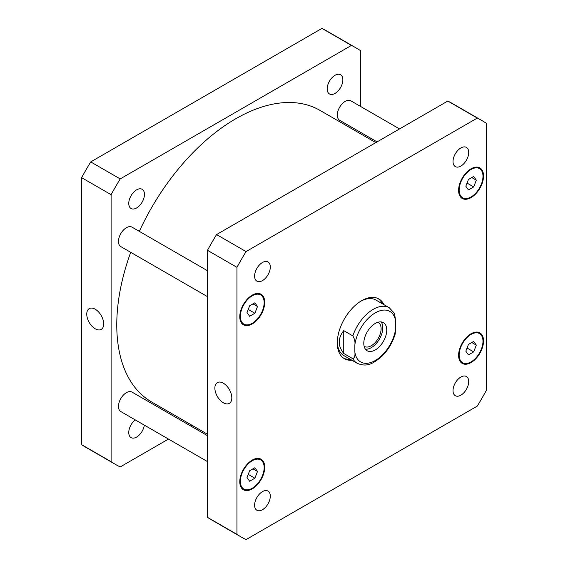 <?xml version="1.0" encoding="UTF-8"?>
<svg xmlns="http://www.w3.org/2000/svg" width="568" height="568" viewBox="0 0 568 568"><rect width="100%" height="100%" fill="white"/><g stroke="black" fill="none" stroke-linecap="round" stroke-linejoin="round"><path stroke-width="0.85" d="M95.225 328.808A11.985 6.922 60 0 1 87.401 318.243A11.985 6.922 60 0 1 89.233 308.637A11.985 6.922 60 0 1 101.218 315.559A11.985 6.922 60 0 1 101.218 329.397A11.985 6.922 60 0 1 95.225 328.808M223.345 402.776A11.985 6.922 60 0 1 215.513 392.211A11.985 6.922 60 0 1 217.352 382.605A11.985 6.922 60 0 1 229.337 389.527A11.985 6.922 60 0 1 229.337 403.365A11.985 6.922 60 0 1 223.345 402.776M365.416 349.178A16.238 9.372 120 0 0 379.417 339.089A16.238 9.372 120 0 0 381.156 321.914M364.109 346.246A13.866 8.002 120 0 0 364.365 346.409A13.866 8.002 120 0 0 375.05 342.696A13.866 8.002 120 0 0 381.107 328.744A13.866 8.002 120 0 0 378.231 322.397A13.866 8.002 120 0 0 377.961 322.255M363.79 343.32A16.238 9.372 -60 0 1 370.876 326.983A16.238 9.372 -60 0 1 383.386 322.631A16.238 9.372 -60 0 1 383.386 341.382A16.238 9.372 -60 0 1 367.148 350.754A16.238 9.372 -60 0 1 363.79 343.32M343.746 353.474C337.747 345.862 337.747 338.258 343.746 330.647L352.82 335.887C354.624 338.883 355.305 341.9 354.858 344.954L354.858 351.997C355.305 355.561 354.624 357.797 352.82 358.713L343.746 353.474L343.746 330.647M352.82 358.713A32.071 18.517 120 0 0 357.194 363.286C367.631 367.702 373.687 362.987 381.455 356.718C388.022 350.342 392.623 342.696 395.25 333.785L395.676 321.389L394.533 313.401L389.257 307.742A32.071 18.517 120 0 0 352.82 335.887M350.257 359.281A34.47 19.901 -60 0 1 343.597 358.167M378.025 298.527A34.47 19.901 -60 0 1 382.321 303.738M351.954 360.261A34.47 19.901 -60 0 1 344.428 358.692A34.47 19.901 -60 0 1 344.428 318.889A34.47 19.901 -60 0 1 378.899 298.981A34.47 19.901 -60 0 1 384.025 304.718M357.194 363.286L343.931 355.625A32.071 18.517 -60 0 1 337.3 341.9M360.794 301.21A32.071 18.517 -60 0 1 375.995 300.081L389.257 307.742M377.081 141.893L339.614 120.26A11.225 6.482 -60 0 1 337.286 115.119A11.225 6.482 -60 0 1 342.184 103.823A11.225 6.482 -60 0 1 350.832 100.82L399.531 128.929M207.469 461.585L120.792 411.544A11.225 6.482 -60 0 1 118.471 406.404A11.225 6.482 -60 0 1 123.37 395.108A11.225 6.482 -60 0 1 132.017 392.105L207.469 435.663M207.469 296.631L120.792 246.59A11.225 6.482 -60 0 1 118.471 241.45A11.225 6.482 -60 0 1 123.37 230.154A11.225 6.482 -60 0 1 132.017 227.15L207.469 270.709M254.613 276.091A11.09 6.404 -60 0 1 259.455 264.929A11.09 6.404 -60 0 1 268.004 261.954A11.09 6.404 -60 0 1 268.004 274.763A11.09 6.404 -60 0 1 256.913 281.167A11.09 6.404 -60 0 1 254.613 276.091M453.023 161.539A11.09 6.404 -60 0 1 457.865 150.378A11.09 6.404 -60 0 1 466.413 147.403A11.09 6.404 -60 0 1 466.413 160.212A11.09 6.404 -60 0 1 455.323 166.616A11.09 6.404 -60 0 1 453.023 161.539M453.023 390.642A11.09 6.404 -60 0 1 457.865 379.481A11.09 6.404 -60 0 1 466.413 376.513A11.09 6.404 -60 0 1 466.413 389.314A11.09 6.404 -60 0 1 455.323 395.719A11.09 6.404 -60 0 1 453.023 390.642M254.613 505.193A11.09 6.404 -60 0 1 259.455 494.032A11.09 6.404 -60 0 1 268.004 491.057A11.09 6.404 -60 0 1 268.004 503.866A11.09 6.404 -60 0 1 256.913 510.27A11.09 6.404 -60 0 1 254.613 505.193M476.311 345.124L473.691 351.876L468.451 354.901L465.831 351.173L468.451 344.421L473.691 341.404L476.311 345.124L471.774 342.511M473.691 351.876L467.052 348.042M257.489 471.461L254.876 478.206L249.636 481.231L247.016 477.503L249.636 470.758L254.876 467.734L257.489 471.461L252.959 468.841M254.876 478.206L248.23 474.372M257.489 306.507L254.876 313.252L249.636 316.277L247.016 312.549L249.636 305.804L254.876 302.779L257.489 306.507L252.959 303.887M254.876 313.252L248.23 309.418M476.311 180.17L473.691 186.922L468.451 189.946L465.831 186.219L468.451 179.467L473.691 176.449L476.311 180.17L471.774 177.55M473.691 186.922L467.052 183.088M240.349 316.397A16.834 9.72 120 0 0 243.835 324.108A16.834 9.72 120 0 0 260.669 314.388A16.834 9.72 120 0 0 260.669 294.948A16.834 9.72 120 0 0 247.698 299.457A16.834 9.72 120 0 0 240.349 316.397M239.781 316.731A17.636 10.181 -60 0 1 247.485 298.981A17.636 10.181 -60 0 1 261.074 294.252A17.636 10.181 -60 0 1 261.074 314.615A17.636 10.181 -60 0 1 243.438 324.804A17.636 10.181 -60 0 1 239.781 316.731M459.164 355.021A16.834 9.72 120 0 0 462.65 362.732A16.834 9.72 120 0 0 479.491 353.012A16.834 9.72 120 0 0 479.491 333.572A16.834 9.72 120 0 0 466.513 338.081A16.834 9.72 120 0 0 459.164 355.021M458.603 355.348A17.636 10.181 -60 0 1 466.3 337.598A17.636 10.181 -60 0 1 479.889 332.876A17.636 10.181 -60 0 1 479.889 353.239A17.636 10.181 -60 0 1 462.253 363.421A17.636 10.181 -60 0 1 458.603 355.348M240.349 481.352A16.834 9.72 120 0 0 243.835 489.062A16.834 9.72 120 0 0 260.669 479.342A16.834 9.72 120 0 0 260.669 459.902A16.834 9.72 120 0 0 247.698 464.411A16.834 9.72 120 0 0 240.349 481.352M239.781 481.685A17.636 10.181 -60 0 1 247.485 463.935A17.636 10.181 -60 0 1 261.074 459.207A17.636 10.181 -60 0 1 261.074 479.577A17.636 10.181 -60 0 1 243.438 489.758A17.636 10.181 -60 0 1 239.781 481.685M459.164 190.067A16.834 9.72 120 0 0 462.65 197.778A16.834 9.72 120 0 0 479.491 188.058A16.834 9.72 120 0 0 479.491 168.618A16.834 9.72 120 0 0 466.513 173.126A16.834 9.72 120 0 0 459.164 190.067M458.603 190.394A17.636 10.181 -60 0 1 466.3 172.644A17.636 10.181 -60 0 1 479.889 167.922A17.636 10.181 -60 0 1 479.889 188.285A17.636 10.181 -60 0 1 462.253 198.466A17.636 10.181 -60 0 1 458.603 190.394M486.378 123.327A240.505 138.855 120 0 0 481.912 120.551A240.505 138.855 120 0 0 477.283 118.073L246.043 251.581A240.505 138.855 120 0 0 236.948 267.329L236.948 534.353A240.505 138.855 120 0 0 241.407 537.122A240.505 138.855 120 0 0 246.043 539.6L477.283 406.092A240.505 138.855 120 0 0 486.378 390.344L486.378 123.327M241.407 537.122L211.935 520.103A240.505 138.855 -60 0 1 207.469 517.334L207.469 250.31A240.505 138.855 -60 0 1 216.564 234.563L447.804 101.054A240.505 138.855 -60 0 1 452.44 103.532L481.912 120.551M447.804 101.054L477.283 118.073M216.564 234.563L246.043 251.581M207.469 250.31L236.948 267.329M207.469 517.334L236.948 534.353M144.457 194.377A11.09 6.404 -60 0 1 139.614 205.538A11.09 6.404 -60 0 1 131.066 208.513A11.09 6.404 -60 0 1 128.766 203.429A11.09 6.404 -60 0 1 133.608 192.268A11.09 6.404 -60 0 1 142.156 189.3A11.09 6.404 -60 0 1 144.457 194.377M144.336 425.134A11.09 6.404 -60 0 1 138.961 435.287A11.09 6.404 -60 0 1 131.066 437.616A11.09 6.404 -60 0 1 128.766 432.539A11.09 6.404 -60 0 1 135.241 419.88M342.859 79.825A11.09 6.404 -60 0 1 338.024 90.986A11.09 6.404 -60 0 1 329.476 93.961A11.09 6.404 -60 0 1 327.175 88.885A11.09 6.404 -60 0 1 332.017 77.717A11.09 6.404 -60 0 1 340.566 74.749A11.09 6.404 -60 0 1 342.859 79.825M356.065 47.897L326.593 30.878A240.505 138.855 120 0 0 321.957 28.4L90.717 161.908A240.505 138.855 120 0 0 81.622 177.656L81.622 444.673A240.505 138.855 120 0 0 86.087 447.449L115.56 464.468A240.505 138.855 -60 0 1 111.101 461.692L111.101 194.675A240.505 138.855 -60 0 1 120.196 178.927L351.436 45.419A240.505 138.855 -60 0 1 356.065 47.897A240.505 138.855 -60 0 1 360.531 50.666L360.531 106.415M360.531 132.337L360.531 133.785M168.469 439.071L120.196 466.946A240.505 138.855 -60 0 1 115.56 464.468M192.176 425.382L190.919 426.106M375.824 142.618L319.99 110.384A168.355 97.199 120 0 0 139.33 231.368M130.711 252.313A168.355 97.199 120 0 0 151.635 401.981L207.469 434.215M351.436 45.419L321.957 28.4M120.196 178.927L90.717 161.908M111.101 194.675L81.622 177.656M111.101 461.692L81.622 444.673M354.858 351.997A29.181 16.848 120 0 0 375.27 360.517A29.181 16.848 120 0 0 395.676 328.432M395.676 321.389A29.181 16.848 120 0 0 375.27 312.869A29.181 16.848 120 0 0 354.858 344.954M241.208 322.589L243.835 324.108M258.042 293.429L260.669 294.948M460.023 361.212L462.65 362.732M476.857 332.053L479.491 333.572M241.208 487.543L243.835 489.062M258.042 458.383L260.669 459.902M460.023 196.258L462.65 197.778M476.857 167.099L479.491 168.618"/></g></svg>
